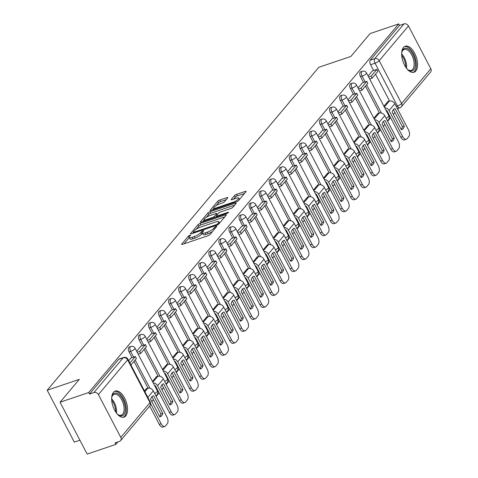 <?xml version="1.0" encoding="UTF-8"?>
<svg xmlns="http://www.w3.org/2000/svg" width="478" height="478" viewBox="0 0 478 478"><rect width="100%" height="100%" fill="white"/><g stroke="black" fill="none" stroke-linecap="round" stroke-linejoin="round"><path stroke-width="0.72" d="M189.886 235.212A1.213 0.305 -27.6 0 0 188.457 236.072L181.73 244.073A1.733 0.442 -27.6 0 0 181.604 244.395A1.733 0.442 -27.6 0 0 182.506 244.348L207.936 235.744A1.733 0.442 -27.6 0 0 209.979 234.513L216.707 226.512A1.213 0.305 -27.6 0 0 216.791 226.285A1.213 0.305 -27.6 0 0 216.164 226.321A1.213 0.305 -27.6 0 0 214.73 227.181L213.857 228.215A5.539 1.404 -27.6 0 1 207.315 232.159L205.193 232.876A5.539 1.404 -27.6 0 1 202.308 233.031A5.539 1.404 -27.6 0 1 202.702 231.991L203.568 230.958A1.213 0.305 -27.6 0 0 203.658 230.731A1.213 0.305 -27.6 0 0 203.025 230.766A1.213 0.305 -27.6 0 0 201.591 231.627L200.724 232.661A5.539 1.404 -27.6 0 1 194.176 236.604L192.054 237.321A5.539 1.404 -27.6 0 1 189.174 237.476A5.539 1.404 -27.6 0 1 189.563 236.437L190.435 235.403A1.213 0.305 -27.6 0 0 190.519 235.176A1.213 0.305 -27.6 0 0 189.886 235.212M113.429 392.307A13.76 6.997 71.3 0 0 113.704 408.26A13.76 6.997 71.3 0 0 124.005 417.139A13.76 6.997 71.3 0 0 125.762 415.896A13.76 6.997 71.3 0 0 125.493 399.943A13.76 6.997 71.3 0 0 115.186 391.07A13.76 6.997 71.3 0 0 113.429 392.307M403.456 47.447A13.76 6.997 71.3 0 0 403.731 63.401A13.76 6.997 71.3 0 0 414.038 72.274A13.76 6.997 71.3 0 0 415.788 71.037A13.76 6.997 71.3 0 0 415.519 55.084A13.76 6.997 71.3 0 0 405.213 46.205A13.76 6.997 71.3 0 0 403.456 47.447M227.683 197.898A1.733 0.442 -27.6 0 0 227.803 197.575A1.733 0.442 -27.6 0 0 226.907 197.623L219.772 200.037A1.733 0.442 -27.6 0 0 217.723 201.268L210.254 210.153A1.733 0.442 -27.6 0 0 210.129 210.481A1.733 0.442 -27.6 0 0 211.031 210.428L236.461 201.824A1.733 0.442 -27.6 0 0 238.504 200.593L245.979 191.708A1.733 0.442 -27.6 0 0 246.098 191.385A1.733 0.442 -27.6 0 0 245.196 191.433L236.58 194.349A1.733 0.442 -27.6 0 0 234.537 195.58L231.334 199.386A1.733 0.442 -27.6 0 0 231.215 199.708A1.733 0.442 -27.6 0 0 232.117 199.661L236.389 198.215A4.631 1.177 -27.6 0 1 238.803 198.083A4.631 1.177 -27.6 0 1 237.172 200.091A4.631 1.177 -27.6 0 1 233.001 202.242L216.265 207.906A4.631 1.177 -27.6 0 1 213.851 208.038A4.631 1.177 -27.6 0 1 215.482 206.03A4.631 1.177 -27.6 0 1 219.647 203.879L222.437 202.935A1.733 0.442 -27.6 0 0 224.487 201.704L227.683 197.898M98.414 394.595L120.785 437.388A3.531 2.904 -139.9 0 1 120.605 440.632A3.531 2.904 -139.9 0 1 119.488 441.391L115.025 442.897L115.819 444.409L87.175 454.1L60.061 402.231L79.282 379.371L47.191 390.227L318.766 67.308L350.864 56.446L370.086 33.591L398.724 23.9L88.699 392.54L89.488 394.051L93.951 392.54L123.175 357.795A3.531 1.792 -108.7 0 1 123.623 357.478L119.165 358.984A3.531 1.792 -108.7 0 0 118.711 359.307L123.175 357.795A3.531 2.904 -139.9 0 1 127.632 359.844L98.414 394.595A3.531 2.904 -139.9 0 0 93.951 392.54M60.061 402.231L88.699 392.54M200.079 223.453A1.733 0.442 -27.6 0 0 198.029 224.684L190.561 233.569A1.733 0.442 -27.6 0 0 190.441 233.891A1.733 0.442 -27.6 0 0 191.337 233.844L216.767 225.24A1.733 0.442 -27.6 0 0 218.81 224.009L226.285 215.124A1.733 0.442 -27.6 0 0 226.405 214.801A1.733 0.442 -27.6 0 0 225.502 214.849L200.079 223.453L200.868 224.965A1.733 0.442 -27.6 0 0 198.824 226.196L196.273 229.231M200.407 221.864L207.876 212.979A1.733 0.442 -27.6 0 1 209.926 211.748L235.349 203.144A1.733 0.442 -27.6 0 1 236.251 203.096A1.733 0.442 -27.6 0 1 236.132 203.419L232.935 207.219A1.733 0.442 -27.6 0 1 230.886 208.45L220.573 211.939A1.733 0.442 -27.6 0 0 218.53 213.17L216.409 215.692A1.733 0.442 -27.6 0 0 216.289 216.02A1.733 0.442 -27.6 0 0 217.185 215.966L227.922 212.334A1.213 0.305 -27.6 0 1 228.556 212.304A1.213 0.305 -27.6 0 1 228.126 212.829A1.213 0.305 -27.6 0 1 227.038 213.391L201.184 222.139A1.733 0.442 -27.6 0 1 200.282 222.186A1.733 0.442 -27.6 0 1 200.407 221.864L200.623 222.27M389.582 101.055L375.523 74.168M373.599 70.487L370.581 64.715L375.045 63.21A3.531 1.792 -108.7 0 1 374.752 58.651L403.976 23.9A3.531 2.904 40.1 0 1 408.439 25.955L430.809 68.748A3.531 2.904 40.1 0 1 430.63 71.993L401.412 106.743A3.531 2.904 40.1 0 0 401.586 103.499L430.809 68.748M115.819 444.409L117.911 441.923M151.825 401.592L153.432 399.68M156.181 396.417L159.144 392.892M161.887 389.63L163.5 387.712M166.242 384.449L169.206 380.924M171.955 377.662L173.562 375.75M176.304 372.487L179.268 368.962M182.016 365.7L183.624 363.782M186.366 360.52L189.336 356.994M192.078 353.732L193.686 351.82M196.434 348.552L199.398 345.026M202.14 341.764L203.753 339.852M206.496 336.59L209.46 333.064M212.202 329.802L213.815 327.884M216.558 324.622L219.522 321.096M222.27 317.834L223.877 315.922M226.62 312.654L229.583 309.129M232.332 305.866L233.939 303.954M236.688 300.692L239.651 297.167M242.394 293.904L244.001 291.986M246.75 288.724L249.713 285.199M252.456 281.936L254.069 280.024M256.811 276.756L259.775 273.237M262.524 269.968L264.131 268.056M266.873 264.794L269.837 261.269M272.585 258.006L274.193 256.089M276.935 252.826L279.905 249.301M282.647 246.039L284.255 244.127M287.003 240.858L289.967 237.339M292.709 234.071L294.323 232.159M297.065 228.896L300.029 225.371M302.771 222.109L304.384 220.191M307.127 216.928L310.091 213.403M312.839 210.141L314.446 208.229M317.189 204.966L320.152 201.441M322.901 198.173L324.508 196.261M327.257 192.998L330.22 189.473M332.963 186.211L334.57 184.293M337.319 181.031L340.282 177.505M343.025 174.243L344.638 172.331M347.381 169.069L350.344 165.543M353.093 162.275L354.7 160.363M357.442 157.101L360.406 153.575M363.155 150.313L364.762 148.401M367.504 145.133L370.474 141.608M373.216 138.345L374.824 136.433M377.572 133.171L380.536 129.646M383.278 126.383L384.892 124.465M387.634 121.203L390.598 117.678M393.34 114.415L394.953 112.503M397.696 109.235L398.521 108.261M79.916 440.202L74.305 442.102L47.191 390.227M398.724 23.9L399.512 25.412L403.976 23.9M146.901 388.608L146.728 388.279L144.487 390.944M130.93 358.058L128.678 360.699M156.963 376.64L156.79 376.317L152.458 381.462M140.992 346.096L136.648 351.222M167.025 364.678L166.852 364.35L162.526 369.5M151.054 334.128L146.71 339.255M177.087 352.71L176.92 352.382L172.588 357.532M161.116 322.16L156.778 327.287M187.149 340.742L186.982 340.42L182.65 345.57M171.184 310.198L166.84 315.325M197.217 328.78L197.044 328.452L192.712 333.602M181.246 298.23L176.902 303.357M207.279 316.812L207.105 316.484L202.78 321.634M191.308 286.262L186.964 291.389M217.341 304.844L217.173 304.522L212.841 309.672M201.369 274.3L197.026 279.427M227.403 292.883L227.235 292.554L222.903 297.704M211.431 262.332L207.094 267.459M237.47 280.915L237.297 280.592L232.965 285.736M221.499 250.364L217.155 255.491M247.532 268.947L247.359 268.624L243.027 273.774M231.561 238.403L227.217 243.529M257.594 256.985L257.421 256.656L253.095 261.807M241.623 226.435L237.279 231.561M267.656 245.017L267.489 244.694L263.157 249.839M251.685 214.473L247.347 219.593M277.718 233.049L277.551 232.726L273.219 237.877M261.753 202.505L257.409 207.631M287.786 221.087L287.613 220.758L283.281 225.909M271.815 190.537L267.471 195.663M297.848 209.119L297.675 208.796L293.349 213.941M281.877 178.575L277.533 183.695M307.91 197.157L307.742 196.828L303.411 201.979M291.939 166.607L287.595 171.733M317.972 185.189L317.804 184.861L313.472 190.011M302 154.639L297.663 159.766M328.039 173.221L327.866 172.899L323.534 178.043M312.068 142.677L307.724 147.798M338.101 161.259L337.928 160.931L333.596 166.081M322.13 130.709L317.786 135.836M348.163 149.291L347.99 148.963L343.664 154.113M332.192 118.741L327.848 123.868M358.225 137.323L358.058 137.001L353.726 142.151M342.254 106.779L337.916 111.906M368.287 125.361L368.12 125.033L363.788 130.183M352.322 94.811L347.978 99.938M378.355 113.394L378.182 113.065L373.85 118.215M362.384 82.843L358.04 87.97M379.514 113.017L365.461 86.13M363.537 82.455L360.52 76.683L362.103 76.145A3.531 1.792 -108.7 0 1 362.264 71.27L360.681 71.808A3.531 1.792 71.3 0 0 360.52 76.683M369.452 124.985L355.399 98.098M353.475 94.423L350.458 88.651L352.041 88.113A3.531 1.792 -108.7 0 1 352.202 83.238L350.619 83.775A3.531 1.792 71.3 0 0 350.458 88.651M359.39 136.953L345.331 110.065M343.413 106.385L340.396 100.613L341.979 100.081A3.531 1.792 -108.7 0 1 342.134 95.206L340.551 95.737A3.531 1.792 71.3 0 0 340.396 100.613M349.328 148.915L335.269 122.027M333.351 118.353L330.334 112.581L331.917 112.043A3.531 1.792 -108.7 0 1 332.073 107.168L330.489 107.705A3.531 1.792 71.3 0 0 330.334 112.581M339.266 160.883L325.207 133.995M323.283 130.321L320.266 124.549L321.849 124.011A3.531 1.792 -108.7 0 1 322.011 119.136L320.427 119.673A3.531 1.792 71.3 0 0 320.266 124.549M329.199 172.851L315.145 145.963M313.221 142.283L310.204 136.511L311.787 135.979A3.531 1.792 -108.7 0 1 311.949 131.103L310.365 131.635A3.531 1.792 71.3 0 0 310.204 136.511M319.137 184.813L305.084 157.925M303.16 154.251L300.142 148.479L301.726 147.941A3.531 1.792 -108.7 0 1 301.887 143.065L300.304 143.603A3.531 1.792 71.3 0 0 300.142 148.479M309.075 196.781L295.016 169.893M293.098 166.219L290.08 160.447L291.664 159.909A3.531 1.792 -108.7 0 1 291.819 155.033L290.236 155.565A3.531 1.792 71.3 0 0 290.08 160.447M299.013 208.749L284.954 181.861M283.03 178.18L280.012 172.409L281.596 171.877A3.531 1.792 -108.7 0 1 281.757 166.995L280.174 167.533A3.531 1.792 71.3 0 0 280.012 172.409M288.945 220.711L274.892 193.823M272.968 190.148L269.951 184.377L271.534 183.839A3.531 1.792 -108.7 0 1 271.695 178.963L270.112 179.501A3.531 1.792 71.3 0 0 269.951 184.377M278.883 232.678L264.83 205.791M262.906 202.11L259.889 196.344L261.472 195.807A3.531 1.792 -108.7 0 1 261.633 190.931L260.05 191.463A3.531 1.792 71.3 0 0 259.889 196.344M268.821 244.64L254.762 217.753M252.844 214.078L249.827 208.306L251.41 207.775A3.531 1.792 -108.7 0 1 251.565 202.893L249.982 203.431A3.531 1.792 71.3 0 0 249.827 208.306M258.759 256.608L244.7 229.721M242.782 226.046L239.765 220.274L241.348 219.737A3.531 1.792 -108.7 0 1 241.504 214.861L239.92 215.399A3.531 1.792 71.3 0 0 239.765 220.274M248.697 268.576L234.638 241.689M232.714 238.008L229.697 232.236L231.28 231.705A3.531 1.792 -108.7 0 1 231.442 226.829L229.858 227.361A3.531 1.792 71.3 0 0 229.697 232.236M238.63 280.538L224.576 253.651M222.652 249.976L219.635 244.204L221.218 243.666A3.531 1.792 -108.7 0 1 221.38 238.791L219.796 239.329A3.531 1.792 71.3 0 0 219.635 244.204M228.568 292.506L214.514 265.619M212.591 261.944L209.573 256.172L211.156 255.634A3.531 1.792 -108.7 0 1 211.318 250.759L209.734 251.297A3.531 1.792 71.3 0 0 209.573 256.172M218.506 304.474L204.447 277.587M202.529 273.906L199.511 268.134L201.095 267.602A3.531 1.792 -108.7 0 1 201.25 262.727L199.667 263.259A3.531 1.792 71.3 0 0 199.511 268.134M208.444 316.436L194.385 289.549M192.461 285.874L189.443 280.102L191.027 279.564A3.531 1.792 -108.7 0 1 191.188 274.689L189.605 275.226A3.531 1.792 71.3 0 0 189.443 280.102M198.376 328.404L184.323 301.516M182.399 297.842L179.381 292.07L180.965 291.532A3.531 1.792 -108.7 0 1 181.126 286.657L179.543 287.194A3.531 1.792 71.3 0 0 179.381 292.07M188.314 340.372L174.261 313.484M172.337 309.804L169.32 304.032L170.903 303.5A3.531 1.792 -108.7 0 1 171.064 298.625L169.481 299.156A3.531 1.792 71.3 0 0 169.32 304.032M178.252 352.334L164.193 325.446M162.275 321.772L159.258 316L160.841 315.462A3.531 1.792 -108.7 0 1 160.996 310.586L159.413 311.124A3.531 1.792 71.3 0 0 159.258 316M168.19 364.302L154.131 337.414M152.213 333.74L149.196 327.968L150.779 327.43A3.531 1.792 -108.7 0 1 150.934 322.554L149.351 323.092A3.531 1.792 71.3 0 0 149.196 327.968M158.128 376.27L144.069 349.382M142.145 345.702L139.128 339.93L140.711 339.398A3.531 1.792 -108.7 0 1 140.873 334.522L139.289 335.054A3.531 1.792 71.3 0 0 139.128 339.93M148.061 388.232L134.007 361.344M132.083 357.669L129.066 351.898L130.649 351.36A3.531 1.792 -108.7 0 1 130.811 346.484L129.227 347.022A3.531 1.792 71.3 0 0 129.066 351.898M372.446 70.881L368.102 76.008M388.417 101.426L388.244 101.103L383.918 106.253M399.512 25.412L370.295 60.156A3.531 1.792 71.3 0 0 370.581 64.715M89.488 394.051L118.711 359.307M189.174 237.476L189.963 238.988A5.539 1.404 -27.6 0 0 192.849 238.833L192.054 237.321M202.373 233.15L201.513 234.178A5.539 1.404 -27.6 0 1 194.964 238.116L192.849 238.833M202.308 233.031L203.102 234.543A5.539 1.404 -27.6 0 0 205.982 234.387L205.193 232.876M212.531 231.483A5.539 1.404 -27.6 0 1 208.103 233.67L205.982 234.387M189.234 237.596L183.976 243.852M224.827 216.863L200.868 224.965M193.357 232.696L192.807 233.348M193.237 232.075A1.213 0.305 -27.6 0 0 193.148 232.302A1.213 0.305 -27.6 0 0 193.781 232.266L216.098 224.714A1.213 0.305 -27.6 0 0 217.532 223.853L218.452 222.76A5.539 1.404 -27.6 0 0 218.84 221.72A5.539 1.404 -27.6 0 0 215.954 221.882L200.7 227.044A5.539 1.404 -27.6 0 0 194.152 230.982L193.237 232.075M202.654 221.637L204.148 219.862M206.299 217.311L208.671 214.491L207.876 212.979M234.674 205.152L210.714 213.26A1.733 0.442 -27.6 0 0 208.671 214.491M209.872 215.56A4.631 1.177 -27.6 0 0 205.707 217.711A4.631 1.177 -27.6 0 0 204.076 219.719A4.631 1.177 -27.6 0 0 206.484 219.587L212.387 217.592A1.733 0.442 -27.6 0 0 214.431 216.361L216.552 213.839A1.733 0.442 -27.6 0 0 216.671 213.517A1.733 0.442 -27.6 0 0 215.769 213.564L209.872 215.56M216.474 216.385L215.793 217.197M244.521 193.447L237.369 195.866A1.733 0.442 -27.6 0 0 235.325 197.097L233.587 199.165M226.225 199.637L220.561 201.549A1.733 0.442 -27.6 0 0 218.512 202.78L216.181 205.558M213.947 208.217L212.501 209.932M151.765 396.877A10.94 5.557 71.3 0 0 150.63 399.309L159.813 416.876A10.94 5.557 -108.7 0 0 160.25 416.768A10.94 5.557 -108.7 0 0 162.783 413.351L153.599 395.784A10.94 5.557 71.3 0 0 153.163 395.892A10.94 5.557 71.3 0 0 151.765 396.877M130.924 365.007L136.373 358.53L135.346 356.564L129.897 363.041M135.346 356.564L130.882 358.076M149.698 406.043L159.276 424.362L161.152 423.729A5.294 2.689 71.3 0 0 164.779 426.442A5.294 2.689 71.3 0 0 165.454 425.97L167.324 423.741A5.294 2.689 71.3 0 0 166.888 416.906L153.295 390.896A4.41 3.627 -139.9 0 0 147.72 388.333L146.28 388.817M161.152 423.729L150.66 403.665M151.896 396.734L160.913 413.984A10.94 5.557 -108.7 0 1 159.646 416.559M164.779 426.442L162.908 427.075A5.294 2.689 -108.7 0 1 159.276 424.362M160.913 413.984L162.783 413.351M152.745 396.071L153.599 395.784M111.643 398.264A11.908 6.053 -108.7 0 1 111.983 396.531A11.908 6.053 -108.7 0 1 118.407 394.003A11.908 6.053 -108.7 0 1 124.883 405.111A11.908 6.053 -108.7 0 1 118.144 414.743A11.908 6.053 -108.7 0 1 116.823 413.572M117.785 414.468A11.024 5.605 71.3 0 0 121.263 415.179A11.024 5.605 71.3 0 0 123.688 405.308A11.024 5.605 71.3 0 0 114.194 394.29A11.024 5.605 71.3 0 0 111.87 396.967M123.157 417.312A13.671 6.949 71.3 0 0 125.839 405.207A13.671 6.949 71.3 0 0 114.403 391.446M401.669 53.399A11.908 6.053 -108.7 0 1 402.01 51.672A11.908 6.053 -108.7 0 1 408.439 49.138A11.908 6.053 -108.7 0 1 414.91 60.252A11.908 6.053 -108.7 0 1 408.17 69.884A11.908 6.053 -108.7 0 1 406.85 68.713M407.818 69.603A11.024 5.605 71.3 0 0 411.289 70.32A11.024 5.605 71.3 0 0 413.715 60.449A11.024 5.605 71.3 0 0 404.221 49.431A11.024 5.605 71.3 0 0 401.896 52.102M413.183 72.453A13.671 6.949 71.3 0 0 415.866 60.342A13.671 6.949 71.3 0 0 404.43 46.581M161.827 384.91A10.94 5.557 71.3 0 0 160.698 387.347L169.875 404.908A10.94 5.557 -108.7 0 0 170.317 404.8A10.94 5.557 -108.7 0 0 172.845 401.383L163.661 383.816A10.94 5.557 71.3 0 0 163.225 383.93A10.94 5.557 71.3 0 0 161.827 384.91M138.22 354.228L140.693 353.391L146.435 346.568L145.408 344.602L139.666 351.426L137.192 352.262M145.408 344.602L140.944 346.108M140.693 353.391L139.666 351.426M154.424 385.214A2.115 1.745 40.1 0 1 155.744 386.385L169.343 412.4L171.214 411.767A5.294 2.689 71.3 0 0 174.846 414.48A5.294 2.689 71.3 0 0 175.522 414.002L177.392 411.779A5.294 2.689 71.3 0 0 176.956 404.938L163.356 378.929A4.41 3.627 -139.9 0 0 157.782 376.365L156.342 376.849M171.214 411.767L157.615 385.752A4.41 3.627 -139.9 0 0 153.265 382.998M161.958 384.766L170.975 402.016A10.94 5.557 -108.7 0 1 169.714 404.591M174.846 414.48L172.97 415.113A5.294 2.689 -108.7 0 1 169.343 412.4M170.975 402.016L172.845 401.383M162.813 384.103L163.661 383.816M171.895 372.948A10.94 5.557 71.3 0 0 170.76 375.379L179.943 392.946A10.94 5.557 -108.7 0 0 180.379 392.832A10.94 5.557 -108.7 0 0 182.907 389.415L173.723 371.848A10.94 5.557 71.3 0 0 173.287 371.962A10.94 5.557 71.3 0 0 171.895 372.948M148.288 342.26L150.761 341.423L156.497 334.6L155.47 332.634L149.733 339.458L147.26 340.294M155.47 332.634L151.012 334.146M150.761 341.423L149.733 339.458M164.486 373.246A2.115 1.745 40.1 0 1 165.806 374.423L179.405 400.433L181.276 399.799A5.294 2.689 71.3 0 0 184.908 402.512A5.294 2.689 71.3 0 0 185.584 402.034L187.454 399.811A5.294 2.689 71.3 0 0 187.018 392.976L173.418 366.961A4.41 3.627 -139.9 0 0 167.844 364.397L166.404 364.887M181.276 399.799L167.676 373.79A4.41 3.627 -139.9 0 0 163.327 371.036M172.02 372.798L181.037 390.048A10.94 5.557 -108.7 0 1 179.776 392.629M184.908 402.512L183.038 403.145A5.294 2.689 -108.7 0 1 179.405 400.433M181.037 390.048L182.907 389.415M172.875 372.141L173.723 371.848M181.957 360.98A10.94 5.557 71.3 0 0 180.821 363.411L190.005 380.978A10.94 5.557 -108.7 0 0 190.441 380.87A10.94 5.557 -108.7 0 0 192.969 377.453L183.791 359.886A10.94 5.557 71.3 0 0 183.349 359.994A10.94 5.557 71.3 0 0 181.957 360.98M158.349 330.298L160.823 329.462L166.565 322.632L165.537 320.666L159.795 327.496L157.322 328.332M165.537 320.666L161.074 322.178M160.823 329.462L159.795 327.496M174.548 361.284A2.115 1.745 40.1 0 1 175.868 362.455L189.467 388.465L191.337 387.831A5.294 2.689 71.3 0 0 194.97 390.544A5.294 2.689 71.3 0 0 195.645 390.072L197.516 387.843A5.294 2.689 71.3 0 0 197.079 381.008L183.48 354.999A4.41 3.627 -139.9 0 0 177.906 352.435L176.466 352.919M191.337 387.831L177.738 361.822A4.41 3.627 -139.9 0 0 173.389 359.068M182.082 360.836L191.098 378.086A10.94 5.557 -108.7 0 1 189.838 380.661M194.97 390.544L193.1 391.177A5.294 2.689 -108.7 0 1 189.467 388.465M191.098 378.086L192.969 377.453M182.937 360.173L183.791 359.886M192.019 349.012A10.94 5.557 71.3 0 0 190.883 351.45L200.067 369.01A10.94 5.557 -108.7 0 0 200.503 368.902A10.94 5.557 -108.7 0 0 203.036 365.485L193.853 347.918A10.94 5.557 71.3 0 0 193.417 348.032A10.94 5.557 71.3 0 0 192.019 349.012M168.411 318.33L170.885 317.494L176.627 310.67L175.599 308.704L169.857 315.528L167.384 316.364M175.599 308.704L171.136 310.21M170.885 317.494L169.857 315.528M184.61 349.316A2.115 1.745 40.1 0 1 185.93 350.488L199.529 376.503L201.399 375.869A5.294 2.689 71.3 0 0 205.032 378.582A5.294 2.689 71.3 0 0 205.707 378.104L207.577 375.881A5.294 2.689 71.3 0 0 207.141 369.04L193.542 343.031A4.41 3.627 -139.9 0 0 187.968 340.467L186.528 340.951M201.399 375.869L187.806 349.854A4.41 3.627 -139.9 0 0 183.45 347.1M192.144 348.868L201.166 366.118A10.94 5.557 -108.7 0 1 199.9 368.693M205.032 378.582L203.162 379.215A5.294 2.689 -108.7 0 1 199.529 376.503M201.166 366.118L203.036 365.485M192.998 348.205L193.853 347.918M202.08 337.05A10.94 5.557 71.3 0 0 200.945 339.482L210.129 357.048A10.94 5.557 -108.7 0 0 210.565 356.935A10.94 5.557 -108.7 0 0 213.098 353.517L203.915 335.956A10.94 5.557 71.3 0 0 203.479 336.064A10.94 5.557 71.3 0 0 202.08 337.05M178.473 306.368L180.947 305.532L186.689 298.702L185.661 296.736L179.919 303.56L177.446 304.402M185.661 296.736L181.198 298.248M180.947 305.532L179.919 303.56M194.671 337.349A2.115 1.745 40.1 0 1 195.998 338.526L209.597 364.535L211.467 363.901A5.294 2.689 71.3 0 0 215.094 366.614A5.294 2.689 71.3 0 0 215.769 366.136L217.645 363.913A5.294 2.689 71.3 0 0 217.209 357.078L203.61 331.063A4.41 3.627 -139.9 0 0 198.035 328.5L196.595 328.989M211.467 363.901L197.868 337.892A4.41 3.627 -139.9 0 0 193.518 335.138M202.212 336.906L211.228 354.15A10.94 5.557 -108.7 0 1 209.967 356.731M215.094 366.614L213.224 367.247A5.294 2.689 -108.7 0 1 209.597 364.535M211.228 354.15L213.098 353.517M203.06 336.243L203.915 335.956M212.142 325.082A10.94 5.557 71.3 0 0 211.013 327.514L220.197 345.08A10.94 5.557 -108.7 0 0 220.633 344.973A10.94 5.557 -108.7 0 0 223.16 341.555L213.977 323.988A10.94 5.557 71.3 0 0 213.541 324.096A10.94 5.557 71.3 0 0 212.142 325.082M188.541 294.4L191.009 293.564L196.751 286.734L195.723 284.769L189.981 291.598L187.513 292.434M195.723 284.769L191.266 286.28M191.009 293.564L189.981 291.598M204.739 325.387A2.115 1.745 40.1 0 1 206.06 326.558L219.659 352.567L221.529 351.933A5.294 2.689 71.3 0 0 225.162 354.646A5.294 2.689 71.3 0 0 225.837 354.174L227.707 351.945A5.294 2.689 71.3 0 0 227.271 345.11L213.672 319.101A4.41 3.627 -139.9 0 0 208.097 316.538L206.657 317.022M221.529 351.933L207.93 325.924A4.41 3.627 -139.9 0 0 203.58 323.17M212.274 324.938L221.29 342.188A10.94 5.557 -108.7 0 1 220.029 344.763M225.162 354.646L223.292 355.279A5.294 2.689 -108.7 0 1 219.659 352.567M221.29 342.188L223.16 341.555M213.128 324.275L213.977 323.988M222.21 313.12A10.94 5.557 71.3 0 0 221.075 315.552L230.259 333.118A10.94 5.557 -108.7 0 0 230.695 333.005A10.94 5.557 -108.7 0 0 233.222 329.587L224.039 312.02A10.94 5.557 71.3 0 0 223.602 312.134A10.94 5.557 71.3 0 0 222.21 313.12M198.603 282.432L201.077 281.596L206.819 274.772L205.791 272.807L200.049 279.63L197.575 280.466M205.791 272.807L201.328 274.312M201.077 281.596L200.049 279.63M214.801 313.419A2.115 1.745 40.1 0 1 216.122 314.59L229.721 340.605L231.591 339.972A5.294 2.689 71.3 0 0 235.224 342.684A5.294 2.689 71.3 0 0 235.899 342.206L237.769 339.983A5.294 2.689 71.3 0 0 237.333 333.142L223.734 307.133A4.41 3.627 -139.9 0 0 218.159 304.57L216.719 305.06M231.591 339.972L217.992 313.962A4.41 3.627 -139.9 0 0 213.642 311.208M222.336 312.971L231.352 330.22A10.94 5.557 -108.7 0 1 230.091 332.796M235.224 342.684L233.354 343.318A5.294 2.689 -108.7 0 1 229.721 340.605M231.352 330.22L233.222 329.587M223.19 312.307L224.039 312.02M232.272 301.152A10.94 5.557 71.3 0 0 231.137 303.584L240.32 321.15A10.94 5.557 -108.7 0 0 240.757 321.037A10.94 5.557 -108.7 0 0 243.29 317.619L234.106 300.059A10.94 5.557 71.3 0 0 233.664 300.166A10.94 5.557 71.3 0 0 232.272 301.152M208.665 270.47L211.139 269.634L216.881 262.804L215.853 260.839L210.111 267.668L207.637 268.505M215.853 260.839L211.39 262.35M211.139 269.634L210.111 267.668M224.863 301.451A2.115 1.745 40.1 0 1 226.184 302.628L239.783 328.637L241.653 328.004A5.294 2.689 71.3 0 0 245.286 330.716A5.294 2.689 71.3 0 0 245.961 330.238L247.831 328.016A5.294 2.689 71.3 0 0 247.395 321.18L233.796 295.165A4.41 3.627 -139.9 0 0 228.221 292.602L226.781 293.092M241.653 328.004L228.054 301.994A4.41 3.627 -139.9 0 0 223.704 299.24M232.398 301.009L241.414 318.252A10.94 5.557 -108.7 0 1 240.153 320.834M245.286 330.716L243.416 331.35A5.294 2.689 -108.7 0 1 239.783 328.637M241.414 318.252L243.29 317.619M233.252 300.345L234.106 300.059M242.334 289.184A10.94 5.557 71.3 0 0 241.199 291.616L250.382 309.182A10.94 5.557 -108.7 0 0 250.819 309.075A10.94 5.557 -108.7 0 0 253.352 305.657L244.168 288.091A10.94 5.557 71.3 0 0 243.732 288.198A10.94 5.557 71.3 0 0 242.334 289.184M218.727 258.502L221.2 257.666L226.942 250.836L225.915 248.871L220.173 255.7L217.699 256.537M225.915 248.871L221.451 250.382M221.2 257.666L220.173 255.7M234.925 289.489A2.115 1.745 40.1 0 1 236.251 290.66L249.845 316.669L251.721 316.042A5.294 2.689 71.3 0 0 255.348 318.748A5.294 2.689 71.3 0 0 256.023 318.276L257.893 316.048A5.294 2.689 71.3 0 0 257.457 309.212L243.864 283.203A4.41 3.627 -139.9 0 0 238.289 280.64L236.849 281.124M251.721 316.042L238.122 290.026A4.41 3.627 -139.9 0 0 233.772 287.272M242.466 289.041L251.482 306.29A10.94 5.557 -108.7 0 1 250.215 308.866M255.348 318.748L253.477 319.382A5.294 2.689 -108.7 0 1 249.845 316.669M251.482 306.29L253.352 305.657M243.314 288.377L244.168 288.091M252.396 277.222A10.94 5.557 71.3 0 0 251.267 279.654L260.444 297.22A10.94 5.557 -108.7 0 0 260.886 297.107A10.94 5.557 -108.7 0 0 263.414 293.689L254.23 276.123A10.94 5.557 71.3 0 0 253.794 276.236A10.94 5.557 71.3 0 0 252.396 277.222M228.789 246.534L231.262 245.698L237.004 238.875L235.977 236.909L230.235 243.732L227.761 244.569M235.977 236.909L231.513 238.414M231.262 245.698L230.235 243.732M244.993 277.521A2.115 1.745 40.1 0 1 246.313 278.698L259.913 304.707L261.783 304.074A5.294 2.689 71.3 0 0 265.415 306.786A5.294 2.689 71.3 0 0 266.091 306.308L267.961 304.086A5.294 2.689 71.3 0 0 267.525 297.244L253.926 271.235A4.41 3.627 -139.9 0 0 248.351 268.672L246.911 269.162M261.783 304.074L248.184 278.065A4.41 3.627 -139.9 0 0 243.834 275.31M252.527 277.073L261.544 294.323A10.94 5.557 -108.7 0 1 260.283 296.904M265.415 306.786L263.539 307.42A5.294 2.689 -108.7 0 1 259.913 304.707M261.544 294.323L263.414 293.689M253.382 276.415L254.23 276.123M262.464 265.254A10.94 5.557 71.3 0 0 261.329 267.686L270.512 285.252A10.94 5.557 -108.7 0 0 270.948 285.145A10.94 5.557 -108.7 0 0 273.476 281.721L264.292 264.161A10.94 5.557 71.3 0 0 263.856 264.268A10.94 5.557 71.3 0 0 262.464 265.254M238.857 234.573L241.33 233.736L247.066 226.907L246.039 224.941L240.303 231.77L237.829 232.607M246.039 224.941L241.581 226.453M241.33 233.736L240.303 231.77M255.055 265.559A2.115 1.745 40.1 0 1 256.375 266.73L269.974 292.739L271.845 292.106A5.294 2.689 71.3 0 0 275.477 294.818A5.294 2.689 71.3 0 0 276.153 294.34L278.023 292.118A5.294 2.689 71.3 0 0 277.587 285.282L263.987 259.267A4.41 3.627 -139.9 0 0 258.413 256.704L256.973 257.194M271.845 292.106L258.245 266.097A4.41 3.627 -139.9 0 0 253.896 263.342M262.589 265.111L271.606 282.355A10.94 5.557 -108.7 0 1 270.345 284.936M275.477 294.818L273.607 295.452A5.294 2.689 -108.7 0 1 269.974 292.739M271.606 282.355L273.476 281.721M263.444 264.448L264.292 264.161M272.526 253.286A10.94 5.557 71.3 0 0 271.39 255.724L280.574 273.285A10.94 5.557 -108.7 0 0 281.01 273.177A10.94 5.557 -108.7 0 0 283.538 269.759L274.36 252.193A10.94 5.557 71.3 0 0 273.918 252.3A10.94 5.557 71.3 0 0 272.526 253.286M248.919 222.605L251.392 221.768L257.134 214.939L256.106 212.973L250.364 219.802L247.891 220.639M256.106 212.973L251.643 214.485M251.392 221.768L250.364 219.802M265.117 253.591A2.115 1.745 40.1 0 1 266.437 254.762L280.036 280.777L281.906 280.144A5.294 2.689 71.3 0 0 285.539 282.856A5.294 2.689 71.3 0 0 286.214 282.379L288.085 280.15A5.294 2.689 71.3 0 0 287.648 273.314L274.049 247.305A4.41 3.627 -139.9 0 0 268.475 244.742L267.035 245.226M281.906 280.144L268.307 254.129A4.41 3.627 -139.9 0 0 263.958 251.374M272.651 253.143L281.667 270.393A10.94 5.557 -108.7 0 1 280.407 272.968M285.539 282.856L283.669 283.484A5.294 2.689 -108.7 0 1 280.036 280.777M281.667 270.393L283.538 269.759M273.506 252.48L274.36 252.193M282.588 241.324A10.94 5.557 71.3 0 0 281.452 243.756L290.636 261.323A10.94 5.557 -108.7 0 0 291.072 261.209A10.94 5.557 -108.7 0 0 293.606 257.791L284.422 240.225A10.94 5.557 71.3 0 0 283.986 240.338A10.94 5.557 71.3 0 0 282.588 241.324M258.98 210.637L261.454 209.8L267.196 202.977L266.168 201.011L260.426 207.834L257.953 208.671M266.168 201.011L261.705 202.517M261.454 209.8L260.426 207.834M275.179 241.623A2.115 1.745 40.1 0 1 276.499 242.8L290.098 268.809L291.968 268.176A5.294 2.689 71.3 0 0 295.601 270.889A5.294 2.689 71.3 0 0 296.276 270.411L298.147 268.188A5.294 2.689 71.3 0 0 297.71 261.346L284.111 235.337A4.41 3.627 -139.9 0 0 278.537 232.774L277.097 233.264M291.968 268.176L278.375 242.167A4.41 3.627 -139.9 0 0 274.019 239.412M282.713 241.175L291.735 258.425A10.94 5.557 -108.7 0 1 290.469 261.006M295.601 270.889L293.731 271.522A5.294 2.689 -108.7 0 1 290.098 268.809M291.735 258.425L293.606 257.791M283.568 240.518L284.422 240.225M292.65 229.356A10.94 5.557 71.3 0 0 291.514 231.788L300.698 249.355A10.94 5.557 -108.7 0 0 301.134 249.247A10.94 5.557 -108.7 0 0 303.667 245.823L294.484 228.263A10.94 5.557 71.3 0 0 294.048 228.37A10.94 5.557 71.3 0 0 292.65 229.356M269.042 198.675L271.516 197.838L277.258 191.009L276.23 189.043L270.488 195.872L268.015 196.709M276.23 189.043L271.767 190.555M271.516 197.838L270.488 195.872M285.241 229.661A2.115 1.745 40.1 0 1 286.567 230.832L300.166 256.841L302.036 256.208A5.294 2.689 71.3 0 0 305.663 258.921A5.294 2.689 71.3 0 0 306.338 258.443L308.214 256.22A5.294 2.689 71.3 0 0 307.778 249.385L294.179 223.369A4.41 3.627 -139.9 0 0 288.604 220.806L287.164 221.296M302.036 256.208L288.437 230.199A4.41 3.627 -139.9 0 0 284.087 227.444M292.781 229.213L301.797 246.457A10.94 5.557 -108.7 0 1 300.537 249.038M305.663 258.921L303.793 259.554A5.294 2.689 -108.7 0 1 300.166 256.841M301.797 246.457L303.667 245.823M293.629 228.55L294.484 228.263M302.711 217.388A10.94 5.557 71.3 0 0 301.582 219.826L310.76 237.387A10.94 5.557 -108.7 0 0 311.202 237.279A10.94 5.557 -108.7 0 0 313.729 233.862L304.546 216.295A10.94 5.557 71.3 0 0 304.11 216.403A10.94 5.557 71.3 0 0 302.711 217.388M279.11 186.707L281.578 185.87L287.32 179.041L286.292 177.075L280.55 183.905L278.082 184.741M286.292 177.075L281.835 178.587M281.578 185.87L280.55 183.905M295.308 217.693A2.115 1.745 40.1 0 1 296.629 218.864L310.228 244.879L312.098 244.246A5.294 2.689 71.3 0 0 315.731 246.959A5.294 2.689 71.3 0 0 316.406 246.481L318.276 244.258A5.294 2.689 71.3 0 0 317.84 237.417L304.241 211.407A4.41 3.627 -139.9 0 0 298.666 208.844L297.226 209.328M312.098 244.246L298.499 218.231A4.41 3.627 -139.9 0 0 294.149 215.476M302.843 217.245L311.859 234.495A10.94 5.557 -108.7 0 1 310.598 237.07M315.731 246.959L313.861 247.592A5.294 2.689 -108.7 0 1 310.228 244.879M311.859 234.495L313.729 233.862M303.697 216.582L304.546 216.295M312.779 205.426A10.94 5.557 71.3 0 0 311.644 207.858L320.828 225.425A10.94 5.557 -108.7 0 0 321.264 225.311A10.94 5.557 -108.7 0 0 323.791 221.894L314.608 204.327A10.94 5.557 71.3 0 0 314.171 204.441A10.94 5.557 71.3 0 0 312.779 205.426M289.172 174.739L291.646 173.902L297.388 167.079L296.36 165.113L290.618 171.937L288.144 172.773M296.36 165.113L291.897 166.619M291.646 173.902L290.618 171.937M305.37 205.725A2.115 1.745 40.1 0 1 306.691 206.902L320.29 232.911L322.16 232.278A5.294 2.689 71.3 0 0 325.793 234.991A5.294 2.689 71.3 0 0 326.468 234.513L328.338 232.29A5.294 2.689 71.3 0 0 327.902 225.449L314.303 199.44A4.41 3.627 -139.9 0 0 308.728 196.876L307.288 197.366M322.16 232.278L308.561 206.269A4.41 3.627 -139.9 0 0 304.211 203.514M312.905 205.277L321.921 222.527A10.94 5.557 -108.7 0 1 320.66 225.108M325.793 234.991L323.923 235.624A5.294 2.689 -108.7 0 1 320.29 232.911M321.921 222.527L323.791 221.894M313.759 204.62L314.608 204.327M322.841 193.459A10.94 5.557 71.3 0 0 321.706 195.89L330.89 213.457A10.94 5.557 -108.7 0 0 331.326 213.349A10.94 5.557 -108.7 0 0 333.859 209.932L324.676 192.365A10.94 5.557 71.3 0 0 324.233 192.473A10.94 5.557 71.3 0 0 322.841 193.459M299.234 162.777L301.708 161.94L307.45 155.111L306.422 153.145L300.68 159.975L298.206 160.811M306.422 153.145L301.959 154.657M301.708 161.94L300.68 159.975M315.432 193.763A2.115 1.745 40.1 0 1 316.753 194.934L330.352 220.944L332.222 220.31A5.294 2.689 71.3 0 0 335.855 223.023A5.294 2.689 71.3 0 0 336.53 222.551L338.4 220.322A5.294 2.689 71.3 0 0 337.964 213.487L324.365 187.478A4.41 3.627 -139.9 0 0 318.79 184.914L317.35 185.398M332.222 220.31L318.623 194.301A4.41 3.627 -139.9 0 0 314.273 191.547M322.967 193.315L331.983 210.559A10.94 5.557 -108.7 0 1 330.722 213.14M335.855 223.023L333.985 223.656A5.294 2.689 -108.7 0 1 330.352 220.944M331.983 210.559L333.859 209.932M323.821 192.652L324.676 192.365M332.903 181.491A10.94 5.557 71.3 0 0 331.768 183.928L340.951 201.489A10.94 5.557 -108.7 0 0 341.388 201.381A10.94 5.557 -108.7 0 0 343.921 197.964L334.737 180.397A10.94 5.557 71.3 0 0 334.301 180.511A10.94 5.557 71.3 0 0 332.903 181.491M309.296 150.809L311.77 149.972L317.512 143.149L316.484 141.183L310.742 148.007L308.268 148.843M316.484 141.183L312.02 142.689M311.77 149.972L310.742 148.007M325.494 181.795A2.115 1.745 40.1 0 1 326.821 182.966L340.414 208.982L342.29 208.348A5.294 2.689 71.3 0 0 345.917 211.061A5.294 2.689 71.3 0 0 346.592 210.583L348.462 208.36A5.294 2.689 71.3 0 0 348.026 201.519L334.433 175.51A4.41 3.627 -139.9 0 0 328.858 172.946L327.418 173.43M342.29 208.348L328.691 182.333A4.41 3.627 -139.9 0 0 324.341 179.579M333.035 181.347L342.051 198.597A10.94 5.557 -108.7 0 1 340.784 201.172M345.917 211.061L344.046 211.694A5.294 2.689 -108.7 0 1 340.414 208.982M342.051 198.597L343.921 197.964M333.883 180.684L334.737 180.397M342.965 169.529A10.94 5.557 71.3 0 0 341.83 171.961L351.013 189.527A10.94 5.557 -108.7 0 0 351.455 189.413A10.94 5.557 -108.7 0 0 353.983 185.996L344.799 168.429A10.94 5.557 71.3 0 0 344.363 168.543A10.94 5.557 71.3 0 0 342.965 169.529M319.358 138.841L321.831 138.005L327.573 131.181L326.546 129.215L320.804 136.039L318.33 136.875M326.546 129.215L322.082 130.727M321.831 138.005L320.804 136.039M335.562 169.827A2.115 1.745 40.1 0 1 336.882 171.005L350.482 197.014L352.352 196.38A5.294 2.689 71.3 0 0 355.985 199.093A5.294 2.689 71.3 0 0 356.66 198.615L358.53 196.392A5.294 2.689 71.3 0 0 358.094 189.557L344.495 163.542A4.41 3.627 -139.9 0 0 338.92 160.978L337.48 161.468M352.352 196.38L338.753 170.371A4.41 3.627 -139.9 0 0 334.403 167.617M343.096 169.379L352.113 186.629A10.94 5.557 -108.7 0 1 350.852 189.21M355.985 199.093L354.108 199.726A5.294 2.689 -108.7 0 1 350.482 197.014M352.113 186.629L353.983 185.996M343.951 168.722L344.799 168.429M353.027 157.561A10.94 5.557 71.3 0 0 351.898 159.993L361.081 177.559A10.94 5.557 -108.7 0 0 361.517 177.452A10.94 5.557 -108.7 0 0 364.045 174.034L354.861 156.467A10.94 5.557 71.3 0 0 354.425 156.575A10.94 5.557 71.3 0 0 353.027 157.561M329.426 126.879L331.899 126.043L337.635 119.213L336.608 117.247L330.872 124.077L328.398 124.913M336.608 117.247L332.15 118.759M331.899 126.043L330.872 124.077M345.624 157.865A2.115 1.745 40.1 0 1 346.944 159.037L360.543 185.046L362.414 184.412A5.294 2.689 71.3 0 0 366.046 187.125A5.294 2.689 71.3 0 0 366.722 186.653L368.592 184.424A5.294 2.689 71.3 0 0 368.156 177.589L354.557 151.58A4.41 3.627 -139.9 0 0 348.982 149.017L347.542 149.5M362.414 184.412L348.815 158.403A4.41 3.627 -139.9 0 0 344.465 155.649M353.158 157.417L362.175 174.667A10.94 5.557 -108.7 0 1 360.914 177.242M366.046 187.125L364.176 187.758A5.294 2.689 -108.7 0 1 360.543 185.046M362.175 174.667L364.045 174.034M354.013 156.754L354.861 156.467M363.095 145.593A10.94 5.557 71.3 0 0 361.96 148.031L371.143 165.591A10.94 5.557 -108.7 0 0 371.579 165.484A10.94 5.557 -108.7 0 0 374.107 162.066L364.929 144.499A10.94 5.557 71.3 0 0 364.487 144.613A10.94 5.557 71.3 0 0 363.095 145.593M339.488 114.911L341.961 114.075L347.703 107.251L346.675 105.285L340.934 112.109L338.46 112.945M346.675 105.285L342.212 106.791M341.961 114.075L340.934 112.109M355.686 145.898A2.115 1.745 40.1 0 1 357.006 147.069L370.605 173.084L372.476 172.45A5.294 2.689 71.3 0 0 376.108 175.163A5.294 2.689 71.3 0 0 376.784 174.685L378.654 172.462A5.294 2.689 71.3 0 0 378.218 165.621L364.618 139.612A4.41 3.627 -139.9 0 0 359.044 137.049L357.604 137.533M372.476 172.45L358.876 146.435A4.41 3.627 -139.9 0 0 354.527 143.681M363.22 145.449L372.237 162.699A10.94 5.557 -108.7 0 1 370.976 165.274M376.108 175.163L374.238 175.796A5.294 2.689 -108.7 0 1 370.605 173.084M372.237 162.699L374.107 162.066M364.075 144.786L364.929 144.499M373.157 133.631A10.94 5.557 71.3 0 0 372.021 136.063L381.205 153.629A10.94 5.557 -108.7 0 0 381.641 153.516A10.94 5.557 -108.7 0 0 384.175 150.098L374.991 132.537A10.94 5.557 71.3 0 0 374.555 132.645A10.94 5.557 71.3 0 0 373.157 133.631M349.549 102.949L352.023 102.107L357.765 95.283L356.737 93.318L350.995 100.141L348.522 100.978M356.737 93.318L352.274 94.829M352.023 102.107L350.995 100.141M365.748 133.93A2.115 1.745 40.1 0 1 367.068 135.107L380.667 161.116L382.537 160.483A5.294 2.689 71.3 0 0 386.17 163.195A5.294 2.689 71.3 0 0 386.845 162.717L388.716 160.494A5.294 2.689 71.3 0 0 388.279 153.659L374.68 127.644A4.41 3.627 -139.9 0 0 369.106 125.081L367.666 125.571M382.537 160.483L368.944 134.473A4.41 3.627 -139.9 0 0 364.589 131.719M373.282 133.487L382.304 150.731A10.94 5.557 -108.7 0 1 381.038 153.313M386.17 163.195L384.3 163.829A5.294 2.689 -108.7 0 1 380.667 161.116M382.304 150.731L384.175 150.098M374.137 132.824L374.991 132.537M383.219 121.663A10.94 5.557 71.3 0 0 382.083 124.095L391.267 141.661A10.94 5.557 -108.7 0 0 391.703 141.554A10.94 5.557 -108.7 0 0 394.236 138.136L385.053 120.57A10.94 5.557 71.3 0 0 384.617 120.677A10.94 5.557 71.3 0 0 383.219 121.663M359.611 90.981L362.085 90.145L367.827 83.315L366.799 81.35L361.057 88.179L358.584 89.016M366.799 81.35L362.336 82.861M362.085 90.145L361.057 88.179M375.81 121.968A2.115 1.745 40.1 0 1 377.136 123.139L390.735 149.148L392.605 148.515A5.294 2.689 71.3 0 0 396.232 151.227A5.294 2.689 71.3 0 0 396.907 150.755L398.783 148.527A5.294 2.689 71.3 0 0 398.347 141.691L384.748 115.682A4.41 3.627 -139.9 0 0 379.174 113.119L377.734 113.603M392.605 148.515L379.006 122.505A4.41 3.627 -139.9 0 0 374.656 119.751M383.35 121.52L392.366 138.769A10.94 5.557 -108.7 0 1 391.106 141.345M396.232 151.227L394.362 151.861A5.294 2.689 -108.7 0 1 390.735 149.148M392.366 138.769L394.236 138.136M384.198 120.856L385.053 120.57M393.28 109.701A10.94 5.557 71.3 0 0 392.151 112.133L401.329 129.699A10.94 5.557 -108.7 0 0 401.771 129.586A10.94 5.557 -108.7 0 0 404.298 126.168L395.115 108.602A10.94 5.557 71.3 0 0 394.679 108.715A10.94 5.557 71.3 0 0 393.28 109.701M369.679 79.013L372.147 78.177L377.889 71.353L376.861 69.388L371.119 76.211L368.652 77.048M376.861 69.388L372.404 70.893M372.147 78.177L371.119 76.211M385.877 110A2.115 1.745 40.1 0 1 387.198 111.171L400.797 137.186L402.667 136.553A5.294 2.689 71.3 0 0 406.3 139.265A5.294 2.689 71.3 0 0 406.975 138.787L408.845 136.565A5.294 2.689 71.3 0 0 408.409 129.723L394.81 103.714A4.41 3.627 -139.9 0 0 389.235 101.151L387.795 101.641M402.667 136.553L389.068 110.543A4.41 3.627 -139.9 0 0 384.718 107.789M393.412 109.552L402.428 126.801A10.94 5.557 -108.7 0 1 401.167 129.377M406.3 139.265L404.43 139.899A5.294 2.689 -108.7 0 1 400.797 137.186M402.428 126.801L404.298 126.168M394.266 108.888L395.115 108.602M189.139 237.375L188.457 236.072M215.273 228.221L214.73 227.181M202.272 232.935L201.591 231.627M396.22 106.409L397.421 106.002L375.045 63.21A3.531 0.896 152.4 0 0 379.215 60.7L401.586 103.499A3.531 0.896 152.4 0 1 397.421 106.002A3.531 1.792 -108.7 0 0 399.841 107.813A3.531 3.531 0 0 0 401.412 106.743M408.439 25.955L379.215 60.7A3.531 2.904 -139.9 0 0 374.752 58.651L370.295 60.156M120.785 437.388L150.008 402.643L127.632 359.844A3.531 0.896 -27.6 0 0 127.883 359.187A3.531 3.531 0 0 0 123.623 357.478M381.396 113.047L366.608 84.767M365.12 81.917L362.103 76.145A3.531 0.896 152.4 0 0 366.273 73.642A3.531 0.896 152.4 0 0 366.518 72.979A3.531 3.531 0 0 0 362.264 71.27M371.334 125.015L356.546 96.729M355.058 93.885L352.041 88.113A3.531 0.896 152.4 0 0 356.212 85.604A3.531 0.896 152.4 0 0 356.457 84.947A3.531 3.531 0 0 0 352.202 83.238M361.272 136.983L346.484 108.697M344.997 105.853L341.979 100.081A3.531 0.896 152.4 0 0 346.144 97.572A3.531 0.896 152.4 0 0 346.395 96.909A3.531 3.531 0 0 0 342.134 95.206M351.205 148.945L336.422 120.665M334.929 117.815L331.917 112.043A3.531 0.896 152.4 0 0 336.082 109.54A3.531 0.896 152.4 0 0 336.333 108.876A3.531 3.531 0 0 0 332.073 107.168M341.143 160.913L326.355 132.627M324.867 129.783L321.849 124.011A3.531 0.896 152.4 0 0 326.02 121.502A3.531 0.896 152.4 0 0 326.271 120.844A3.531 3.531 0 0 0 322.011 119.136M331.081 172.881L316.293 144.595M314.805 141.751L311.787 135.979A3.531 0.896 152.4 0 0 315.958 133.47A3.531 0.896 152.4 0 0 316.203 132.806A3.531 3.531 0 0 0 311.949 131.103M321.019 184.843L306.231 156.563M304.743 153.713L301.726 147.941A3.531 0.896 152.4 0 0 305.896 145.437A3.531 0.896 152.4 0 0 306.141 144.774A3.531 3.531 0 0 0 301.887 143.065M310.951 196.811L296.169 168.525M294.681 165.681L291.664 159.909A3.531 0.896 152.4 0 0 295.828 157.399A3.531 0.896 152.4 0 0 296.079 156.742A3.531 3.531 0 0 0 291.819 155.033M300.889 208.778L286.101 180.493M284.613 177.649L281.596 171.877A3.531 0.896 152.4 0 0 285.766 169.367A3.531 0.896 152.4 0 0 286.017 168.704A3.531 3.531 0 0 0 281.757 166.995M290.827 220.74L276.039 192.461M274.551 189.611L271.534 183.839A3.531 0.896 152.4 0 0 275.704 181.335A3.531 0.896 152.4 0 0 275.949 180.672A3.531 3.531 0 0 0 271.695 178.963M280.765 232.708L265.977 204.423M264.489 201.579L261.472 195.807A3.531 0.896 152.4 0 0 265.643 193.297A3.531 0.896 152.4 0 0 265.887 192.64A3.531 3.531 0 0 0 261.633 190.931M270.703 244.676L255.915 216.391M254.427 213.541L251.41 207.775A3.531 0.896 152.4 0 0 255.575 205.265A3.531 0.896 152.4 0 0 255.826 204.602A3.531 3.531 0 0 0 251.565 202.893M260.635 256.638L245.853 228.353M244.36 225.508L241.348 219.737A3.531 0.896 152.4 0 0 245.513 217.227A3.531 0.896 152.4 0 0 245.764 216.57A3.531 3.531 0 0 0 241.504 214.861M250.574 268.606L235.785 240.32M234.298 237.476L231.28 231.705A3.531 0.896 152.4 0 0 235.451 229.195A3.531 0.896 152.4 0 0 235.702 228.538A3.531 3.531 0 0 0 231.442 226.829M240.512 280.574L225.724 252.288M224.236 249.438L221.218 243.666A3.531 0.896 152.4 0 0 225.389 241.163A3.531 0.896 152.4 0 0 225.634 240.5A3.531 3.531 0 0 0 221.38 238.791M230.45 292.536L215.662 264.25M214.174 261.406L211.156 255.634A3.531 0.896 152.4 0 0 215.327 253.125A3.531 0.896 152.4 0 0 215.572 252.468A3.531 3.531 0 0 0 211.318 250.759M220.382 304.504L205.6 276.218M204.112 273.374L201.095 267.602A3.531 0.896 152.4 0 0 205.259 265.093A3.531 0.896 152.4 0 0 205.51 264.43A3.531 3.531 0 0 0 201.25 262.727M210.32 316.472L195.532 288.186M194.044 285.336L191.027 279.564A3.531 0.896 152.4 0 0 195.197 277.061A3.531 0.896 152.4 0 0 195.448 276.398A3.531 3.531 0 0 0 191.188 274.689M200.258 328.434L185.47 300.148M183.982 297.304L180.965 291.532A3.531 0.896 152.4 0 0 185.135 289.023A3.531 0.896 152.4 0 0 185.38 288.365A3.531 3.531 0 0 0 181.126 286.657M190.196 340.402L175.408 312.116M173.92 309.272L170.903 303.5A3.531 0.896 152.4 0 0 175.073 300.991A3.531 0.896 152.4 0 0 175.318 300.327A3.531 3.531 0 0 0 171.064 298.625M180.134 352.364L165.346 324.084M163.858 321.234L160.841 315.462A3.531 0.896 152.4 0 0 165.006 312.959A3.531 0.896 152.4 0 0 165.257 312.295A3.531 3.531 0 0 0 160.996 310.586M170.066 364.332L155.284 336.046M153.796 333.202L150.779 327.43A3.531 0.896 152.4 0 0 154.944 324.921A3.531 0.896 152.4 0 0 155.195 324.263A3.531 3.531 0 0 0 150.934 322.554M160.005 376.3L145.216 348.014M143.729 345.17L140.711 339.398A3.531 0.896 152.4 0 0 144.882 336.888A3.531 0.896 152.4 0 0 145.133 336.225A3.531 3.531 0 0 0 140.873 334.522M149.943 388.261L135.155 359.982M133.667 357.132L130.649 351.36A3.531 0.896 152.4 0 0 134.82 348.856A3.531 0.896 152.4 0 0 135.065 348.193A3.531 3.531 0 0 0 130.811 346.484M135.065 348.193L157.441 390.992A3.531 0.896 152.4 0 1 157.19 391.649A3.531 0.896 -27.6 0 1 154.639 393.466M145.133 336.225L167.503 379.024A3.531 0.896 152.4 0 1 167.258 379.687A3.531 0.896 -27.6 0 1 164.701 381.498M155.195 324.263L177.565 367.056A3.531 0.896 152.4 0 1 177.32 367.719A3.531 0.896 -27.6 0 1 174.763 369.536M165.257 312.295L187.633 355.094A3.531 0.896 152.4 0 1 187.382 355.752A3.531 0.896 -27.6 0 1 184.825 357.568M175.318 300.327L197.695 343.126A3.531 0.896 152.4 0 1 197.444 343.79A3.531 0.896 -27.6 0 1 194.893 345.6M185.38 288.365L207.757 331.158A3.531 0.896 152.4 0 1 207.506 331.822A3.531 0.896 -27.6 0 1 204.954 333.638M195.448 276.398L217.819 319.196A3.531 0.896 152.4 0 1 217.574 319.854A3.531 0.896 -27.6 0 1 215.016 321.67M205.51 264.43L227.881 307.229A3.531 0.896 152.4 0 1 227.636 307.892A3.531 0.896 -27.6 0 1 225.078 309.708M215.572 252.468L237.948 295.267A3.531 0.896 152.4 0 1 237.697 295.924A3.531 0.896 -27.6 0 1 235.14 297.74M225.634 240.5L248.01 283.299A3.531 0.896 152.4 0 1 247.759 283.956A3.531 0.896 -27.6 0 1 245.208 285.772M235.702 228.538L258.072 271.331A3.531 0.896 152.4 0 1 257.827 271.994A3.531 0.896 -27.6 0 1 255.27 273.81M245.764 216.57L268.134 259.369A3.531 0.896 152.4 0 1 267.889 260.026A3.531 0.896 -27.6 0 1 265.332 261.842M255.826 204.602L278.202 247.401A3.531 0.896 152.4 0 1 277.951 248.064A3.531 0.896 -27.6 0 1 275.394 249.875M265.887 192.64L288.264 235.433A3.531 0.896 152.4 0 1 288.013 236.096A3.531 0.896 -27.6 0 1 285.462 237.913M275.949 180.672L298.326 223.471A3.531 0.896 152.4 0 1 298.075 224.128A3.531 0.896 -27.6 0 1 295.524 225.945M286.017 168.704L308.388 211.503A3.531 0.896 152.4 0 1 308.143 212.166A3.531 0.896 -27.6 0 1 305.585 213.977M296.079 156.742L318.45 199.535A3.531 0.896 152.4 0 1 318.205 200.198A3.531 0.896 -27.6 0 1 315.647 202.015M306.141 144.774L328.517 187.573A3.531 0.896 152.4 0 1 328.267 188.23A3.531 0.896 -27.6 0 1 325.709 190.047M316.203 132.806L338.579 175.605A3.531 0.896 152.4 0 1 338.328 176.268A3.531 0.896 -27.6 0 1 335.777 178.079M326.271 120.844L348.641 163.637A3.531 0.896 152.4 0 1 348.396 164.301A3.531 0.896 -27.6 0 1 345.839 166.117M336.333 108.876L358.703 151.675A3.531 0.896 152.4 0 1 358.458 152.333A3.531 0.896 -27.6 0 1 355.901 154.149M346.395 96.909L368.771 139.707A3.531 0.896 152.4 0 1 368.52 140.371A3.531 0.896 -27.6 0 1 365.963 142.181M356.457 84.947L378.833 127.74A3.531 0.896 152.4 0 1 378.582 128.403A3.531 0.896 -27.6 0 1 376.031 130.219M366.518 72.979L388.895 115.778A3.531 0.896 152.4 0 1 388.644 116.435A3.531 0.896 -27.6 0 1 386.093 118.251M400.289 107.496A3.531 1.792 -108.7 0 1 399.841 107.813L397.385 108.643M150.253 401.98A3.531 0.896 -27.6 0 1 150.008 402.643A3.531 2.904 40.1 0 1 149.829 405.888A3.531 3.531 0 0 0 150.253 401.98L127.883 359.187M194.964 238.116L194.176 236.604M201.513 234.178L200.724 232.661M208.103 233.67L207.315 232.159M214.401 229.255L213.857 228.215M181.939 244.479L181.73 244.073M225.891 215.59L225.502 214.849M190.776 233.981L190.561 233.569M198.824 226.196L198.029 224.684M194.116 232.906L193.781 232.266M216.432 225.353L216.098 224.714M217.962 224.678L217.532 223.853M218.99 223.8L218.452 222.76M210.714 213.26L209.926 211.748M235.738 203.885L235.349 203.144M217.52 216.612L217.185 215.966M228.167 212.8L227.922 212.334M206.825 220.233L206.484 219.587M212.722 218.237L212.387 217.592M215.004 217.46L214.431 216.361M217.096 214.879L216.552 213.839M216.6 208.545L216.265 207.906M233.336 202.881L233.001 202.242M231.549 199.792L231.334 199.386M235.325 197.097L234.537 195.58M237.369 195.866L236.58 194.349M245.584 192.18L245.196 191.433M210.463 210.565L210.254 210.153M218.512 202.78L217.723 201.268M220.561 201.549L219.772 200.037M227.289 198.364L226.907 197.623M147.72 388.333L144.882 391.703M153.295 390.896L147.845 397.373M111.637 398.772A11.024 5.605 -108.7 0 1 116.19 407.848A11.024 5.605 -108.7 0 1 116.513 413.171M115.682 411.994A10.665 5.419 71.3 0 0 115.282 408.069A10.665 5.419 71.3 0 0 111.697 400.211M401.663 53.912A11.024 5.605 -108.7 0 1 406.216 62.982A11.024 5.605 -108.7 0 1 406.539 68.306M405.708 67.129A10.665 5.419 71.3 0 0 405.308 63.21A10.665 5.419 71.3 0 0 401.723 55.352M157.782 376.365L152.858 382.221M163.356 378.929L157.615 385.752M167.844 364.397L162.92 370.253M173.418 366.961L167.676 373.79M177.906 352.435L172.982 358.291M183.48 354.999L177.738 361.822M187.968 340.467L183.044 346.323M193.542 343.031L187.806 349.854M198.035 328.5L193.106 334.355M203.61 331.063L197.868 337.892M208.097 316.538L203.174 322.393M213.672 319.101L207.93 325.924M218.159 304.57L213.236 310.425M223.734 307.133L217.992 313.962M228.221 292.602L223.298 298.457M233.796 295.165L228.054 301.994M238.289 280.64L233.36 286.495M243.864 283.203L238.122 290.026M248.351 268.672L243.427 274.527M253.926 271.235L248.184 278.065M258.413 256.704L253.489 262.559M263.987 259.267L258.245 266.097M268.475 244.742L263.551 250.597M274.049 247.305L268.307 254.129M278.537 232.774L273.613 238.63M284.111 235.337L278.375 242.167M288.604 220.806L283.675 226.668M294.179 223.369L288.437 230.199M298.666 208.844L293.743 214.7M304.241 211.407L298.499 218.231M308.728 196.876L303.805 202.732M314.303 199.44L308.561 206.269M318.79 184.914L313.867 190.77M324.365 187.478L318.623 194.301M328.858 172.946L323.929 178.802M334.433 175.51L328.691 182.333M338.92 160.978L333.997 166.834M344.495 163.542L338.753 170.371M348.982 149.017L344.058 154.872M354.557 151.58L348.815 158.403M359.044 137.049L354.12 142.904M364.618 139.612L358.876 146.435M369.106 125.081L364.182 130.936M374.68 127.644L368.944 134.473M379.174 113.119L374.244 118.974M384.748 115.682L379.006 122.505M389.235 101.151L384.312 107.006M394.81 103.714L389.068 110.543M155.858 395.796A3.531 3.531 0 0 0 157.441 390.992M165.92 383.834A3.531 3.531 0 0 0 167.503 379.024M175.982 371.866A3.531 3.531 0 0 0 177.565 367.056M186.044 359.898A3.531 3.531 0 0 0 187.633 355.094M196.111 347.936A3.531 3.531 0 0 0 197.695 343.126M206.173 335.968A3.531 3.531 0 0 0 207.757 331.158M216.235 324.006A3.531 3.531 0 0 0 217.819 319.196M226.297 312.038A3.531 3.531 0 0 0 227.881 307.229M236.359 300.07A3.531 3.531 0 0 0 237.948 295.267M246.427 288.109A3.531 3.531 0 0 0 248.01 283.299M256.489 276.141A3.531 3.531 0 0 0 258.072 271.331M266.551 264.173A3.531 3.531 0 0 0 268.134 259.369M276.613 252.211A3.531 3.531 0 0 0 278.202 247.401M286.68 240.243A3.531 3.531 0 0 0 288.264 235.433M296.742 228.275A3.531 3.531 0 0 0 298.326 223.471M306.804 216.313A3.531 3.531 0 0 0 308.388 211.503M316.866 204.345A3.531 3.531 0 0 0 318.45 199.535M326.928 192.377A3.531 3.531 0 0 0 328.517 187.573M336.996 180.415A3.531 3.531 0 0 0 338.579 175.605M347.058 168.447A3.531 3.531 0 0 0 348.641 163.637M357.12 156.479A3.531 3.531 0 0 0 358.703 151.675M367.182 144.517A3.531 3.531 0 0 0 368.771 139.707M377.25 132.549A3.531 3.531 0 0 0 378.833 127.74M387.311 120.587A3.531 3.531 0 0 0 388.895 115.778M120.605 440.632L149.829 405.888M193.566 233.091L193.148 232.302M219.569 223.112L218.84 221.72M216.737 216.875L216.289 216.02M204.715 220.944L204.076 219.719M217.275 214.664L216.671 213.517M214.491 209.256L213.851 208.038M239.496 199.416L238.803 198.083"/></g></svg>
